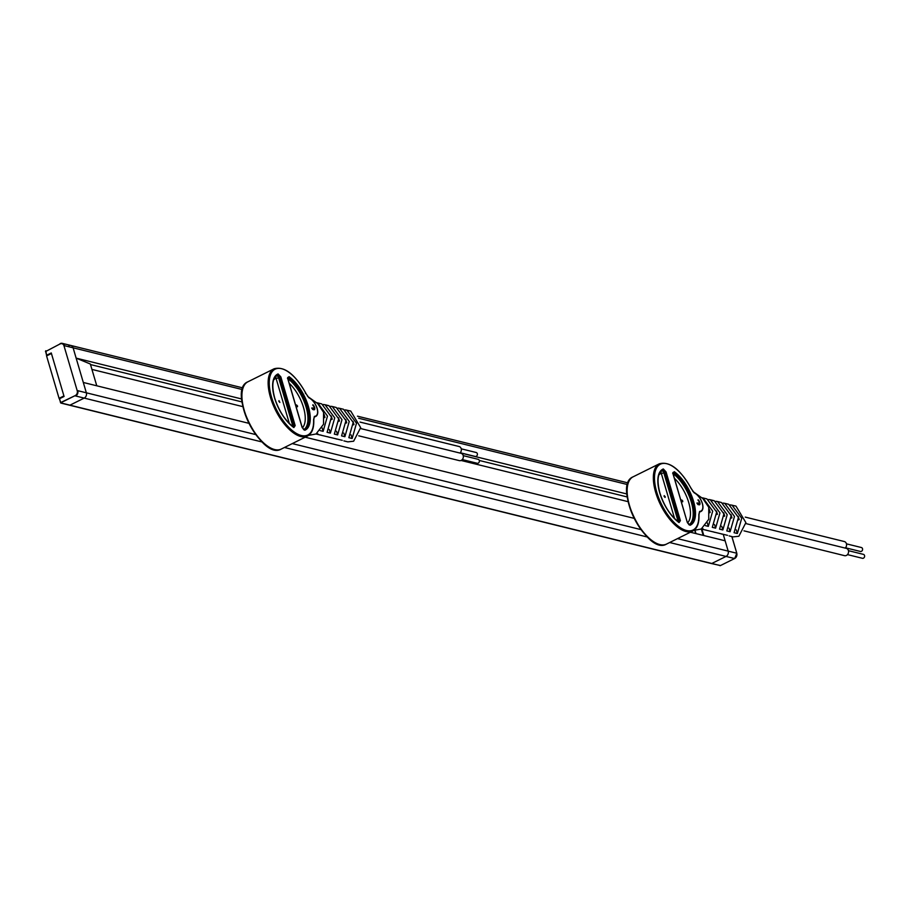 <?xml version="1.0" encoding="UTF-8"?>
<svg xmlns="http://www.w3.org/2000/svg" width="909" height="909" viewBox="0 0 909 909"><rect width="100%" height="100%" fill="white"/><g stroke="black" fill="none" stroke-linecap="round" stroke-linejoin="round"><path stroke-width="1.36" d="M723.28 534.469L725.143 540.798L690.385 532.219M634.675 518.482L305.174 437.195M248.896 423.321L83.31 382.473L86.344 392.802L73.106 347.806L76.14 358.135L241.692 398.971M677.5 538.617L728.177 551.127L725.143 540.798L728.177 551.127A4.056 3.375 103.9 0 1 726.03 556.422L711.792 563.478A0.807 0.67 103.9 0 1 711.043 563.296M262.087 441.979L84.196 398.097L69.959 405.164L84.196 398.097A4.056 3.375 -76.1 0 0 86.344 392.802L256.361 434.741M627.278 494.076L460.159 452.852M627.221 496.95L479.395 460.488M241.999 401.926L90.525 364.566M628.074 501.654L461.056 460.465M242.862 406.641L91.957 369.418M69.209 404.971A0.807 0.67 -76.1 0 0 69.959 405.164L711.792 563.478A0.807 0.67 103.9 0 1 711.383 563.535L69.55 405.209A0.807 0.67 -76.1 0 0 69.959 405.164L61.392 403.039A0.807 0.67 103.9 0 1 60.528 402.63L75.299 395.551A3.659 3.034 -76.1 0 0 77.231 390.79L63.994 345.795A3.659 3.034 -76.1 0 0 60.096 343.92L45.655 351.51L46.734 355.203L51.268 352.953L64.073 396.472L59.551 398.721L60.63 402.414M242.578 389.609L73.106 347.806A4.056 3.375 -76.1 0 0 70.845 345.465A4.056 3.375 -76.1 0 0 68.789 345.715M63.914 395.926L59.062 398.335L46.575 355.919L51.427 353.51L63.914 395.926M59.914 398.54L59.062 398.335M84.196 398.097A4.056 3.375 -76.1 0 0 86.344 392.802L77.776 390.688A4.056 3.375 103.9 0 1 75.629 395.983L84.196 398.097M60.096 343.659L60.21 343.602A4.056 3.375 103.9 0 1 62.266 343.352A4.056 3.375 103.9 0 1 64.528 345.693L73.106 347.806A4.056 3.375 -76.1 0 0 70.845 345.465L242.885 387.904M60.494 402.505L59.551 398.721M719.61 565.409A0.807 0.67 -76.1 0 0 720.371 565.603L734.597 558.535A4.056 3.375 -76.1 0 0 736.756 553.24L728.177 551.127A4.056 3.375 103.9 0 1 726.03 556.422L711.792 563.478L720.371 565.603L734.597 558.535L669.66 542.514M697.942 504.563L698.248 504.415A3 1.375 63.6 0 0 699.51 504.779A3 1.375 63.6 0 0 699.805 502.495A3 1.375 63.6 0 0 698.089 499.757L698.055 500.336A2.193 1 -116.4 0 1 699.362 502.382A2.193 1 -116.4 0 1 699.157 504.052A2.193 1 -116.4 0 1 698.18 503.745L698.101 502.995L696.919 503.052L698.248 504.415A2.193 1 -116.4 0 1 697.692 504.188M697.589 504.029L698.18 503.745M664.093 496.416L665.093 497.462L665.195 496.689L664.184 495.644L664.093 496.416M681.67 500.757L682.67 501.802L682.773 501.029L681.773 499.984L681.67 500.757M678.432 522.209L679.364 520.823L680.398 520.641L679.08 522.573L678.534 522.175M698.839 515.483L699.578 511.426C706.145 510.926 702.055 496.871 694.078 492.746L691.022 488.36A36.735 16.76 63.6 0 0 663.013 463.442A36.735 16.76 63.6 0 0 656.775 492.212A36.735 16.76 63.6 0 0 682.25 528.811A36.735 16.76 63.6 0 0 698.828 514.88M673.012 473.828L674.251 471.657L672.683 473.373M848.449 550.661L863.493 554.376A2.034 1.682 103.9 0 1 862.516 558.319L847.483 554.604M846.449 543.843L861.482 547.548A2.034 1.682 103.9 0 1 860.516 551.49L845.472 547.786M745.857 523.573L846.324 548.366A3.75 3.113 103.9 0 1 848.574 551.615A3.75 3.113 103.9 0 1 846.427 555.422A3.75 3.113 103.9 0 1 844.529 555.649L743.971 530.845M693.272 491.724L702.93 498.632L708.759 507.313L708.747 519.289L701.248 529.015L727.484 535.333M721.86 534.117L720.235 533.549M714.61 532.333L712.974 531.754M707.361 530.538L705.725 529.97M701.953 528.629L703.168 528.936L701.35 528.958M730.336 504.87L735.96 506.086L745.891 522.63L738.858 536.242L733.074 536.878L729.12 535.912M692.59 490.974L693.976 492.473C702.112 496.746 706.338 511.085 699.68 511.847L699.032 513.858M701.248 529.015L693.862 530.379M701.668 497.734L702.987 497.95L712.701 511.119L708.338 526.368L705.429 525.652M708.338 526.368L707.304 522.845M709.599 512.733L710.179 512.449L709.213 509.176M708.577 499.495L710.247 499.745L719.962 512.903L715.599 528.152L712.304 527.345L716.667 512.085L706.941 498.927L702.987 497.95M715.599 528.152L714.519 524.493M716.871 514.517L717.428 514.233L716.474 510.983M715.837 501.291L717.496 501.529L727.211 514.687L722.848 529.947L719.553 529.129L723.916 513.88L714.201 500.711L712.201 500.473M722.848 529.947L721.769 526.288M724.121 516.301L724.689 516.028L723.734 512.778M723.087 503.075L724.746 503.325L734.472 516.482L730.097 531.731L726.802 530.924L731.166 515.664L721.451 502.507L717.496 501.529M730.097 531.731L729.029 528.072M731.381 518.096L731.938 517.812L730.984 514.562M732.006 505.109L741.721 518.266L737.358 533.526L734.063 532.708L738.426 517.46L728.711 504.29L724.746 503.325M737.358 533.526L736.279 529.867M738.631 519.88L739.187 519.607L738.233 516.357M679.08 522.573A31.19 14.226 -116.4 0 1 659.775 492.951A31.19 14.226 -116.4 0 1 663.309 468.964L666.047 471.896L680.398 520.641M674.251 471.657A31.19 14.226 -116.4 0 1 693.556 501.279A31.19 14.226 -116.4 0 1 690.033 525.277L687.284 522.345L672.933 473.589M693.806 492.326L691.09 488.303C680.239 469.192 669.649 461.033 659.332 463.806L633.119 476.816A37.542 17.135 63.6 0 0 629.482 505.427A37.542 17.135 63.6 0 0 666.513 544.082C647.06 556.081 611.802 485.054 633.119 476.816M699.578 511.426A0.807 0.716 56.1 0 1 699.68 511.847L698.851 514.346M739.187 519.607L738.608 519.459M731.938 517.812L731.359 517.676M724.689 516.028L724.109 515.88M717.428 514.233L716.849 514.096M710.179 512.449L709.588 512.301M745.255 517.107L844.313 541.537A3.75 3.113 103.9 0 1 846.54 544.298A3.75 3.113 103.9 0 1 845.177 548.082M661.502 470.873A30.247 13.805 -116.4 0 1 661.866 470.714L663.059 469.987A30.383 13.862 63.6 0 0 662.025 470.51C657.571 473.669 656.866 481.179 659.911 493.042C664.115 506.006 670.444 515.733 678.909 522.232L679.148 522.38M666.047 471.896L663.831 472.805L678.08 521.232L679.364 520.823L665.024 472.078L663.059 469.987A0.807 0.727 68.4 0 0 663.309 468.964M690.033 525.277A0.807 0.727 -111.6 0 0 689.09 524.834L689.147 524.834A30.383 13.862 63.6 0 0 692.522 501.473A30.383 13.862 63.6 0 0 673.728 472.612L672.955 472.464L673.069 473.68L687.284 522.345M687.363 522.573L689.147 524.834M699.146 504.847A3 1.375 63.6 0 0 699.339 503.881M697.51 503.927L697.112 503.336M697.453 503.313L698.101 502.995M314.582 407.471A3 1.375 63.6 0 0 312.878 404.732L312.832 405.312A2.193 1 -116.4 0 1 314.15 407.357A2.193 1 -116.4 0 1 313.935 409.027A2.193 1 -116.4 0 1 312.957 408.72L312.878 407.971L311.696 408.027L313.026 409.391A3 1.375 63.6 0 0 314.298 409.754A3 1.375 63.6 0 0 314.582 407.471M313.548 409.061A2.193 1 -116.4 0 1 313.287 409.345A2.193 1 -116.4 0 1 313.037 409.402L312.719 409.539M312.366 409.005L312.957 408.72M278.87 401.392L279.87 402.437L278.972 400.619L278.87 401.392M296.459 405.732L297.459 406.777L297.55 406.005L296.55 404.959L296.459 405.732M293.209 427.185L294.152 425.81L295.175 425.617L293.868 427.548L293.312 427.15M313.628 420.458L314.355 416.402C320.922 415.902 316.832 401.846 308.855 397.733L305.799 393.336A36.735 16.76 63.6 0 0 277.79 368.418A36.735 16.76 63.6 0 0 271.552 397.188A36.735 16.76 63.6 0 0 297.027 433.786A36.735 16.76 63.6 0 0 313.605 419.856M287.789 378.803L289.028 376.633L287.46 378.36M463.238 455.636L478.27 459.352A2.034 1.682 103.9 0 1 477.305 463.295L462.261 459.579M461.227 448.819L476.271 452.523A2.034 1.682 103.9 0 1 475.293 456.466L460.261 452.762M360.634 428.548L461.102 453.341A3.75 3.113 103.9 0 1 463.363 456.591A3.75 3.113 103.9 0 1 461.204 460.397A3.75 3.113 103.9 0 1 459.306 460.624L358.748 435.82M316.002 434.002L342.261 440.308M336.648 439.092L335.012 438.524M329.388 437.309L327.763 436.729M322.138 435.513L320.502 434.945M316.73 433.616L317.945 433.911L316.127 433.934M345.125 409.845L350.738 411.061L360.668 427.605L353.635 441.217L347.852 441.865L343.897 440.888M307.367 395.949L308.753 397.449C316.889 401.721 321.116 416.061 314.457 416.822L313.81 418.833M308.049 396.699L317.707 403.607L323.547 412.3L323.536 424.264L316.025 433.991L308.651 435.354M316.446 402.71L317.775 402.926L327.49 416.095L323.127 431.343L320.207 430.627M323.127 431.343L322.081 427.821M324.388 417.708L324.956 417.424L324.002 414.152M323.354 404.471L325.024 404.721L334.739 417.879L330.376 433.127L327.081 432.32L331.444 417.061L321.729 403.903L317.775 402.926M330.376 433.127L329.297 429.468M331.649 419.492L332.217 419.208L331.251 415.958M330.615 406.266L332.274 406.505L341.989 419.674L337.625 434.922L334.33 434.104L338.693 418.856L328.978 405.698L326.979 405.448M337.625 434.922L336.557 431.264M338.898 421.276L339.466 421.003L338.512 417.754M337.864 408.05L339.534 408.3L349.249 421.458L344.886 436.706L341.591 435.9L345.954 420.64L336.239 407.482L332.274 406.505M344.886 436.706L343.807 433.048M346.159 423.071L346.715 422.787L345.761 419.538M346.784 410.084L356.498 423.242L352.135 438.502L348.84 437.683L353.203 422.435L343.488 409.266L339.534 408.3M352.135 438.502L351.056 434.843M353.408 424.855L353.976 424.583L353.022 421.333M293.868 427.548A31.19 14.226 -116.4 0 1 274.563 397.926A31.19 14.226 -116.4 0 1 278.086 373.94L280.836 376.871L295.175 425.617M289.028 376.633A31.19 14.226 -116.4 0 1 308.333 406.255A31.19 14.226 -116.4 0 1 304.81 430.252L302.061 427.321L287.721 378.564M308.583 397.301L305.799 393.336M314.355 416.402A0.807 0.716 56.1 0 1 314.457 416.822L313.628 419.322M353.976 424.583L353.396 424.435M346.715 422.787L346.136 422.651M339.466 421.003L338.887 420.856M332.217 419.208L331.637 419.072M324.956 417.424L324.365 417.276M360.044 422.083L459.09 446.512A3.75 3.113 103.9 0 1 461.317 449.285A3.75 3.113 103.9 0 1 459.954 453.057M276.279 375.849A30.247 13.805 -116.4 0 1 276.643 375.69L277.836 374.962A30.383 13.862 63.6 0 0 276.802 375.485C272.348 378.644 271.643 386.155 274.688 398.017C278.893 410.982 285.233 420.708 293.687 427.207L293.937 427.355M280.836 376.871L278.608 377.78L292.868 426.207L294.152 425.81L279.802 377.053L277.836 374.962A0.807 0.727 68.4 0 0 278.086 373.94M304.81 430.252A0.807 0.727 -111.6 0 0 303.879 429.809A30.383 13.862 63.6 0 0 307.31 406.448A30.383 13.862 63.6 0 0 288.505 377.587L287.733 377.44L287.846 378.655A30.247 13.805 -116.4 0 1 306.072 407.005A30.247 13.805 -116.4 0 1 303.731 429.73M305.469 393.461L305.878 393.279C295.016 374.178 284.426 366.009 274.109 368.781L247.907 381.791A37.542 17.135 63.6 0 0 244.26 410.402A37.542 17.135 63.6 0 0 281.29 449.057C261.837 461.056 226.58 390.029 247.907 381.791M313.923 409.823A3 1.375 63.6 0 0 314.128 408.857M312.298 408.902L311.889 408.311M312.23 408.289L312.878 407.971M292.278 443.592L641.584 529.765M647.31 537.003L284.449 447.489M627.801 484.633L358.657 418.242M75.299 395.551L61.062 402.619M63.994 345.795L77.231 390.79M45.518 351.601A0.807 0.67 103.9 0 1 45.848 350.749M46.598 355.294L45.655 351.51M90.332 364.009L96.774 385.791L90.332 364.009L76.14 358.135M46.564 355.374L45.87 350.988M70.845 345.465L62.266 343.352L60.096 343.92M734.677 558.524L736.813 553.286L731.847 536.583M695.783 533.549L694.828 530.299M703.202 535.39L701.339 529.061M694.987 530.288L695.964 533.594M701.93 529.197L703.793 535.526M711.383 563.535L720.485 565.534M699.237 512.778L698.987 515.176C699.248 523.334 697.158 528.629 692.715 531.072A37.542 17.135 -116.4 0 1 655.684 492.428A37.542 17.135 -116.4 0 1 659.332 463.806M673.058 473.657A30.247 13.805 -116.4 0 1 691.294 502.029A30.247 13.805 -116.4 0 1 688.954 524.754M687.568 522.868A28.224 12.885 63.6 0 0 688.715 502.495A28.224 12.885 63.6 0 0 674.421 478.293M655.878 543.025A36.735 16.76 -116.4 0 1 634.152 518.221A36.735 16.76 -116.4 0 1 627.528 485.917M674.592 518.562L661.263 473.271A28.224 12.885 63.6 0 0 658.82 475.1M661.866 470.714A2.034 1.807 -112.3 0 0 661.263 473.271A2.034 0.648 -16.4 0 0 663.831 472.805A2.034 0.693 58.6 0 0 661.866 470.714M314.014 417.754L313.775 420.151C314.025 428.309 311.935 433.616 307.492 436.047A37.542 17.135 -116.4 0 1 270.473 397.403A37.542 17.135 -116.4 0 1 274.109 368.781M302.345 427.844A28.224 12.885 63.6 0 0 303.504 407.471A28.224 12.885 63.6 0 0 289.21 383.268M270.666 448.001A36.735 16.76 -116.4 0 1 248.93 423.196A36.735 16.76 -116.4 0 1 242.317 390.893M289.369 423.537L276.041 378.246A28.224 12.885 63.6 0 0 273.598 380.076M276.643 375.69A2.034 1.807 -112.3 0 0 276.041 378.246A2.034 0.648 -16.4 0 0 278.608 377.78A2.034 0.693 58.6 0 0 276.643 375.69M628.096 482.929L357.476 416.174M59.38 398.892L60.983 403.096L69.55 405.209M736.813 553.286L731.904 536.594M695.726 533.538L694.771 530.311M698.51 504.37L699.157 504.052M692.715 531.072L666.513 544.082M714.201 500.711L710.247 499.745M313.287 409.345L313.935 409.027M307.492 436.047L281.29 449.057M328.978 405.698L325.024 404.721M287.846 378.655L302.197 427.412L303.867 429.821"/></g></svg>

